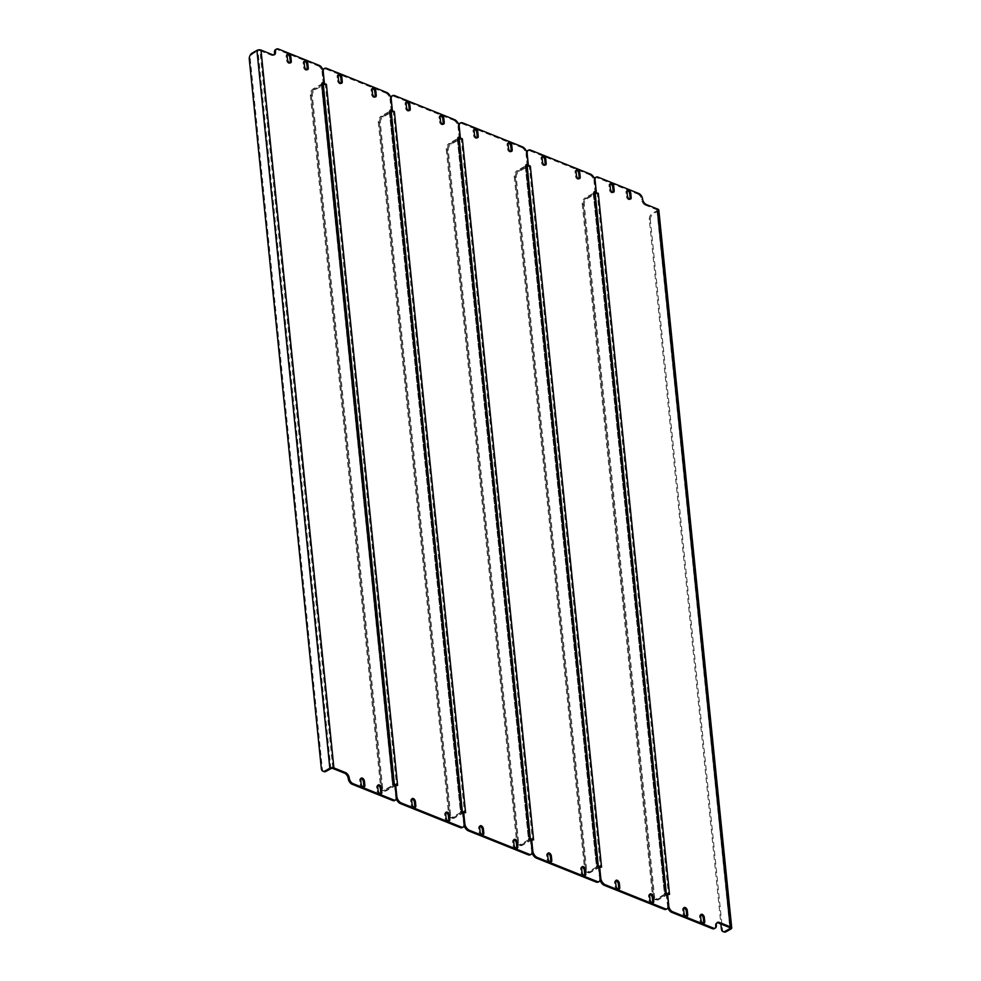 <?xml version="1.0" encoding="UTF-8"?>
<svg xmlns="http://www.w3.org/2000/svg" width="981" height="981" viewBox="0 0 981 981"><rect width="100%" height="100%" fill="white"/><g stroke="black" fill="none" stroke-linecap="round" stroke-linejoin="round"><path stroke-width="0.74" stroke-dasharray="4.91 3.68" d="M669.533 894.414A2.882 1.386 174.2 0 0 666.761 894.28L667.436 893.703M613.015 192.325A2.636 1.57 -119.5 0 1 612.61 192.779A2.636 1.57 -119.5 0 1 610.673 192.202A2.636 1.57 -119.5 0 1 609.434 189.725L609.005 185.532A2.636 1.57 -119.5 0 1 609.581 183.987A2.636 1.57 -119.5 0 1 610.17 183.864M686.577 916.45A2.636 1.57 -119.5 0 1 686.16 916.904A2.636 1.57 -119.5 0 1 684.223 916.328A2.636 1.57 -119.5 0 1 682.997 913.863L682.568 909.669A2.636 1.57 -119.5 0 1 683.132 908.124A2.636 1.57 -119.5 0 1 683.732 908.001M630.01 199.143A2.636 1.57 -119.5 0 1 629.606 199.584A2.636 1.57 -119.5 0 1 627.668 199.008A2.636 1.57 -119.5 0 1 626.43 196.543L626.001 192.35A2.636 1.57 -119.5 0 1 626.577 190.804A2.636 1.57 -119.5 0 1 627.166 190.682M703.573 923.268A2.636 1.57 -119.5 0 1 703.156 923.722A2.636 1.57 -119.5 0 1 701.219 923.146A2.636 1.57 -119.5 0 1 699.98 920.668L699.563 916.475A2.636 1.57 -119.5 0 1 700.127 914.93A2.636 1.57 -119.5 0 1 700.728 914.807M595.541 193.208L597.306 193.907L668.527 894.991L666.761 894.28A2.882 1.386 174.2 0 0 665.474 894.746L657.393 899.319A4.807 3.102 111.8 0 1 655.185 899.589A4.807 3.102 -68.2 0 0 657.393 899.319L658.423 899.736A4.807 3.102 111.8 0 1 656.203 899.994A4.807 3.102 111.8 0 1 654.634 897.443L584.271 204.747A4.807 3.102 111.8 0 1 587.202 198.653L595.283 194.079A1.435 0.687 -5.8 0 1 597.306 193.907M594.915 180.063L594.057 180.553L595.32 192.999M594.057 180.553A4.807 2.845 -119.5 0 1 594.4 178.444M595.087 177.733A4.807 2.845 -119.5 0 1 597.037 177.72L598.042 177.144M638.766 193.478L637.748 194.042L597.037 177.72M637.748 194.042A4.807 2.845 -119.5 0 1 641.574 199.597A4.807 2.845 60.5 0 0 645.4 205.152L646.405 204.575M729.876 927.621L656.963 209.787L645.4 205.152M716.927 922.802A4.807 2.845 60.5 0 0 716.375 923.011A4.807 2.845 60.5 0 0 715.345 925.819A4.807 2.845 -119.5 0 1 714.315 928.639M668.086 908.026A4.807 2.845 -119.5 0 1 667.828 906.775L668.637 906.321M666.553 894.206L667.828 906.775M656.963 209.787A1.435 0.687 -5.8 0 1 657.38 210.204A1.435 0.687 -5.8 0 1 656.963 210.768L652.255 213.429A4.807 3.102 -68.2 0 0 649.324 219.536L720.876 924.016M658.815 210.069A2.882 1.386 -5.8 0 1 657.993 211.173L653.272 213.846L652.255 213.429M723.978 931.95A4.807 3.102 111.8 0 1 722.408 929.399L721.378 928.995M649.324 219.536L650.342 219.94L722.408 929.399M650.342 219.94A4.807 3.102 111.8 0 1 653.272 213.846M668.527 894.991A1.435 0.687 174.2 0 0 666.491 895.15L658.423 899.736M654.634 897.443L653.604 897.039A4.807 3.102 -68.2 0 0 655.185 899.589A4.807 3.102 111.8 0 1 653.604 897.039L583.241 204.342A4.807 3.102 111.8 0 1 586.184 198.248L594.265 193.662A2.882 1.386 -5.8 0 1 595.16 193.294M587.202 198.653L586.184 198.248A4.807 3.102 -68.2 0 0 583.241 204.342L584.271 204.747M668.613 905.304L667.607 905.88L666.209 894.071A2.882 1.386 174.2 0 0 666.295 893.642A2.882 1.386 174.2 0 0 665.449 892.784M666.418 894.145L667.423 893.581M579.035 178.701A2.636 1.57 -119.5 0 1 578.618 179.155A2.636 1.57 -119.5 0 1 576.681 178.579A2.636 1.57 -119.5 0 1 575.442 176.102L575.025 171.908A2.636 1.57 -119.5 0 1 575.589 170.363A2.636 1.57 -119.5 0 1 576.19 170.24M545.044 165.078A2.636 1.57 -119.5 0 1 544.627 165.531A2.636 1.57 -119.5 0 1 542.701 164.955A2.636 1.57 -119.5 0 1 541.463 162.478L541.034 158.284A2.636 1.57 -119.5 0 1 541.598 156.739A2.636 1.57 -119.5 0 1 542.199 156.617M618.594 889.203A2.636 1.57 -119.5 0 1 618.189 889.657A2.636 1.57 -119.5 0 1 616.252 889.08A2.636 1.57 -119.5 0 1 615.013 886.603L614.584 882.422A2.636 1.57 -119.5 0 1 615.161 880.864A2.636 1.57 -119.5 0 1 615.749 880.742M652.586 902.827A2.636 1.57 -119.5 0 1 652.169 903.28A2.636 1.57 -119.5 0 1 650.244 902.704A2.636 1.57 -119.5 0 1 649.005 900.227L648.576 896.045A2.636 1.57 -119.5 0 1 649.14 894.488A2.636 1.57 -119.5 0 1 649.741 894.365M527.055 153.637L526.172 154.14L527.349 165.752M526.172 154.14A5.763 3.409 -119.5 0 1 526.589 151.601M527.41 150.755A5.763 3.409 -119.5 0 1 529.74 150.743L530.746 150.167M590.427 174.103L589.422 174.667L529.74 150.743M589.422 174.667A5.763 3.409 -119.5 0 1 594.008 181.338L595.013 180.762M595.197 193.061L594.008 181.338M593.235 192.276L595.001 192.987A2.882 1.386 -5.8 0 1 594.265 193.662L665.474 894.746A2.882 1.386 174.2 0 0 666.209 894.071L664.444 893.36L593.235 192.276A1.435 0.687 -5.8 0 1 593.652 192.705A1.435 0.687 -5.8 0 1 593.235 193.257L664.456 894.341A1.435 0.687 174.2 0 0 664.873 893.789A1.435 0.687 174.2 0 0 664.444 893.36M667.607 905.88A5.763 3.409 -119.5 0 1 666.369 909.264M600.225 880.607A5.763 3.409 -119.5 0 1 599.759 878.682L600.654 878.179M527.57 165.948L529.335 166.66L600.544 867.744L598.569 866.946L599.759 878.682M601.549 867.167A2.882 1.386 174.2 0 0 598.778 867.032A2.882 1.386 174.2 0 0 597.49 867.498L589.422 872.072A4.807 3.102 111.8 0 1 587.214 872.342A4.807 3.102 -68.2 0 0 589.422 872.072L590.439 872.477A4.807 3.102 111.8 0 1 588.232 872.747A4.807 3.102 111.8 0 1 586.65 870.196L516.288 177.5A4.807 3.102 111.8 0 1 519.231 171.405L527.3 166.831A1.435 0.687 -5.8 0 1 529.335 166.66M598.569 866.946L599.465 866.456M600.544 867.744A1.435 0.687 174.2 0 0 598.52 867.903L590.439 872.477M519.231 171.405L518.213 170.988A4.807 3.102 -68.2 0 0 515.27 177.095A4.807 3.102 111.8 0 1 518.213 170.988L526.282 166.414A2.882 1.386 -5.8 0 1 527.189 166.047M586.65 870.196L585.632 869.791A4.807 3.102 -68.2 0 0 587.214 872.342A4.807 3.102 111.8 0 1 585.632 869.791L515.27 177.095L516.288 177.5M664.456 894.341L656.375 898.915L657.393 899.319L665.474 894.746L594.265 193.662L586.184 198.248L585.167 197.831L593.235 193.257M582.224 203.925L652.586 896.634L653.604 897.039L583.241 204.342L582.224 203.925A4.807 3.102 -68.2 0 1 585.167 197.831M652.586 896.634A4.807 3.102 -68.2 0 0 654.168 899.185A4.807 3.102 -68.2 0 0 656.375 898.915M600.642 878.056L599.624 878.633L598.226 866.812A2.882 1.386 174.2 0 0 598.324 866.395A2.882 1.386 174.2 0 0 597.478 865.536M598.435 866.897L599.44 866.321M511.052 151.454A2.636 1.57 -119.5 0 1 510.647 151.896A2.636 1.57 -119.5 0 1 508.71 151.332A2.636 1.57 -119.5 0 1 507.471 148.854L507.042 144.661A2.636 1.57 -119.5 0 1 507.606 143.116A2.636 1.57 -119.5 0 1 508.207 142.993M477.06 137.831A2.636 1.57 -119.5 0 1 476.656 138.272A2.636 1.57 -119.5 0 1 474.718 137.696A2.636 1.57 -119.5 0 1 473.48 135.231L473.05 131.037A2.636 1.57 -119.5 0 1 473.627 129.492A2.636 1.57 -119.5 0 1 474.215 129.369M550.623 861.956A2.636 1.57 -119.5 0 1 550.206 862.409A2.636 1.57 -119.5 0 1 548.269 861.833A2.636 1.57 -119.5 0 1 547.03 859.356L546.613 855.162A2.636 1.57 -119.5 0 1 547.177 853.617A2.636 1.57 -119.5 0 1 547.778 853.495M584.602 875.579A2.636 1.57 -119.5 0 1 584.198 876.033A2.636 1.57 -119.5 0 1 582.26 875.457A2.636 1.57 -119.5 0 1 581.022 872.98L580.593 868.798A2.636 1.57 -119.5 0 1 581.169 867.241A2.636 1.57 -119.5 0 1 581.758 867.118M459.071 126.39L458.188 126.892L459.366 138.493M458.188 126.892A5.763 3.409 -119.5 0 1 458.605 124.342M459.427 123.508A5.763 3.409 -119.5 0 1 461.757 123.496L462.762 122.919M522.456 146.843L521.438 147.42L461.757 123.496M521.438 147.42A5.763 3.409 -119.5 0 1 526.037 154.078L527.042 153.514M527.226 165.814L526.037 154.078M525.252 165.029L527.018 165.74A2.882 1.386 -5.8 0 1 526.282 166.414L597.49 867.498A2.882 1.386 174.2 0 0 598.226 866.812L596.46 866.113L525.252 165.029A1.435 0.687 -5.8 0 1 525.681 165.458A1.435 0.687 -5.8 0 1 525.264 166.01L596.473 867.094A1.435 0.687 174.2 0 0 596.889 866.53A1.435 0.687 174.2 0 0 596.46 866.113M599.624 878.633A5.763 3.409 -119.5 0 1 598.385 882.005M532.242 853.347A5.763 3.409 -119.5 0 1 531.788 851.434L532.671 850.932M459.586 138.701L461.352 139.412L532.56 840.496L530.598 839.699L531.788 851.434M533.578 839.92A2.882 1.386 174.2 0 0 530.795 839.785A2.882 1.386 174.2 0 0 529.519 840.251L521.438 844.825A4.807 3.102 111.8 0 1 519.231 845.095A4.807 3.102 -68.2 0 0 521.438 844.825L522.468 845.23A4.807 3.102 111.8 0 1 520.249 845.499A4.807 3.102 111.8 0 1 518.667 842.949L448.317 150.252A4.807 3.102 111.8 0 1 451.248 144.146L459.329 139.572A1.435 0.687 -5.8 0 1 461.352 139.412M530.598 839.699L531.481 839.196M532.56 840.496A1.435 0.687 174.2 0 0 530.537 840.656L522.468 845.23M451.248 144.146L450.23 143.741A4.807 3.102 -68.2 0 0 447.287 149.835A4.807 3.102 111.8 0 1 450.23 143.741L458.299 139.167A2.882 1.386 -5.8 0 1 459.206 138.799M518.667 842.949L517.649 842.544A4.807 3.102 -68.2 0 0 519.231 845.095A4.807 3.102 111.8 0 1 517.649 842.544L447.287 149.835L448.317 150.252M596.473 867.094L588.404 871.668L589.422 872.072L597.49 867.498L526.282 166.414L518.213 170.988L517.183 170.584L525.264 166.01M514.252 176.678L584.615 869.374L585.632 869.791L515.27 177.095L514.252 176.678A4.807 3.102 -68.2 0 1 517.183 170.584M584.615 869.374A4.807 3.102 -68.2 0 0 586.184 871.925A4.807 3.102 -68.2 0 0 588.404 871.668M532.658 850.809L531.653 851.385L530.255 839.564A2.882 1.386 174.2 0 0 530.341 839.135A2.882 1.386 174.2 0 0 529.495 838.289M530.463 839.65L531.469 839.074M443.081 124.207A2.636 1.57 -119.5 0 1 442.664 124.648A2.636 1.57 -119.5 0 1 440.727 124.072A2.636 1.57 -119.5 0 1 439.488 121.607L439.071 117.413A2.636 1.57 -119.5 0 1 439.635 115.868A2.636 1.57 -119.5 0 1 440.236 115.746M409.089 110.583A2.636 1.57 -119.5 0 1 408.672 111.025A2.636 1.57 -119.5 0 1 406.747 110.448A2.636 1.57 -119.5 0 1 405.509 107.984L405.079 103.79A2.636 1.57 -119.5 0 1 405.644 102.245A2.636 1.57 -119.5 0 1 406.244 102.122M482.64 834.708A2.636 1.57 -119.5 0 1 482.235 835.15A2.636 1.57 -119.5 0 1 480.298 834.586A2.636 1.57 -119.5 0 1 479.059 832.109L478.63 827.915A2.636 1.57 -119.5 0 1 479.194 826.37A2.636 1.57 -119.5 0 1 479.795 826.247M516.631 848.332A2.636 1.57 -119.5 0 1 516.214 848.786A2.636 1.57 -119.5 0 1 514.289 848.209A2.636 1.57 -119.5 0 1 513.051 845.732L512.622 841.539A2.636 1.57 -119.5 0 1 513.186 839.994A2.636 1.57 -119.5 0 1 513.786 839.871M391.1 99.142L390.217 99.645L391.394 111.245M390.217 99.645A5.763 3.409 -119.5 0 1 390.634 97.094M391.456 96.261A5.763 3.409 -119.5 0 1 393.786 96.248L394.791 95.672M454.473 119.596L453.467 120.172L393.786 96.248M453.467 120.172A5.763 3.409 -119.5 0 1 458.053 126.831L459.059 126.267M459.243 138.566L458.053 126.831M457.269 137.781L459.034 138.48A2.882 1.386 -5.8 0 1 458.299 139.167L529.519 840.251A2.882 1.386 174.2 0 0 530.255 839.564L528.489 838.853L457.269 137.781A1.435 0.687 -5.8 0 1 457.698 138.198A1.435 0.687 -5.8 0 1 457.281 138.762L528.501 839.834A1.435 0.687 174.2 0 0 528.906 839.282A1.435 0.687 174.2 0 0 528.489 838.853M531.653 851.385A5.763 3.409 -119.5 0 1 530.414 854.758M464.271 826.1A5.763 3.409 -119.5 0 1 463.805 824.187L464.7 823.684M391.615 111.454L393.381 112.165L464.589 813.249L462.615 812.452L463.805 824.187M465.595 812.673A2.882 1.386 174.2 0 0 462.824 812.538A2.882 1.386 174.2 0 0 461.536 813.004L453.467 817.578A4.807 3.102 111.8 0 1 451.248 817.835A4.807 3.102 -68.2 0 0 453.467 817.578L454.485 817.982A4.807 3.102 111.8 0 1 452.278 818.252A4.807 3.102 111.8 0 1 450.696 815.702L380.334 123.005A4.807 3.102 111.8 0 1 383.277 116.898L391.345 112.325A1.435 0.687 -5.8 0 1 393.381 112.165M462.615 812.452L463.498 811.949M464.589 813.249A1.435 0.687 174.2 0 0 462.554 813.408L454.485 817.982M383.277 116.898L382.247 116.494A4.807 3.102 -68.2 0 0 379.316 122.588A4.807 3.102 111.8 0 1 382.247 116.494L390.328 111.92A2.882 1.386 -5.8 0 1 391.223 111.552M450.696 815.702L449.678 815.285A4.807 3.102 -68.2 0 0 451.248 817.835A4.807 3.102 111.8 0 1 449.678 815.285L379.316 122.588L380.334 123.005M528.501 839.834L520.42 844.42L521.438 844.825L529.519 840.251L458.299 139.167L450.23 143.741L449.212 143.336L457.281 138.762M446.269 149.431L516.631 842.127L517.649 842.544L447.287 149.835L446.269 149.431A4.807 3.102 -68.2 0 1 449.212 143.336M516.631 842.127A4.807 3.102 -68.2 0 0 518.213 844.678A4.807 3.102 -68.2 0 0 520.42 844.42M464.687 823.562L463.67 824.138L462.272 812.317A2.882 1.386 174.2 0 0 462.37 811.888A2.882 1.386 174.2 0 0 461.524 811.042M462.48 812.403L463.486 811.827M375.098 96.947A2.636 1.57 -119.5 0 1 374.681 97.401A2.636 1.57 -119.5 0 1 372.755 96.825A2.636 1.57 -119.5 0 1 371.517 94.36L371.088 90.166A2.636 1.57 -119.5 0 1 371.652 88.621A2.636 1.57 -119.5 0 1 372.253 88.498M341.106 83.324A2.636 1.57 -119.5 0 1 340.701 83.777A2.636 1.57 -119.5 0 1 338.764 83.201A2.636 1.57 -119.5 0 1 337.525 80.736L337.096 76.543A2.636 1.57 -119.5 0 1 337.672 74.997A2.636 1.57 -119.5 0 1 338.261 74.875M414.669 807.461A2.636 1.57 -119.5 0 1 414.252 807.903A2.636 1.57 -119.5 0 1 412.314 807.326A2.636 1.57 -119.5 0 1 411.076 804.861L410.659 800.668A2.636 1.57 -119.5 0 1 411.223 799.123A2.636 1.57 -119.5 0 1 411.824 799M448.648 821.085A2.636 1.57 -119.5 0 1 448.243 821.526A2.636 1.57 -119.5 0 1 446.306 820.95A2.636 1.57 -119.5 0 1 445.067 818.485L444.638 814.291A2.636 1.57 -119.5 0 1 445.215 812.746A2.636 1.57 -119.5 0 1 445.803 812.624M323.117 71.883L322.234 72.386L323.411 83.998M322.234 72.386A5.763 3.409 -119.5 0 1 322.761 69.676M323.472 69.013A5.763 3.409 -119.5 0 1 325.802 69.001L326.808 68.425M386.502 92.349L385.484 92.925L325.802 69.001M385.484 92.925A5.763 3.409 -119.5 0 1 390.07 99.584L391.088 99.007M391.272 111.319L390.07 99.584M389.298 110.534L391.063 111.233A2.882 1.386 -5.8 0 1 390.328 111.92L461.536 813.004A2.882 1.386 174.2 0 0 462.272 812.317L460.506 811.606L389.298 110.534A1.435 0.687 -5.8 0 1 389.715 110.951A1.435 0.687 -5.8 0 1 389.31 111.503L460.518 812.587A1.435 0.687 174.2 0 0 460.935 812.035A1.435 0.687 174.2 0 0 460.506 811.606M463.67 824.138A5.763 3.409 -119.5 0 1 462.431 827.51M396.447 799.257A5.763 3.409 -119.5 0 1 395.834 796.94L396.716 796.437M323.632 84.207L325.398 84.918L396.606 785.989L394.644 785.205L395.834 796.94M397.624 785.425A2.882 1.386 174.2 0 0 394.84 785.291A2.882 1.386 174.2 0 0 393.565 785.744L385.484 790.33L393.565 785.744A2.882 1.386 174.2 0 0 394.301 785.07A2.882 1.386 174.2 0 0 394.387 784.641A2.882 1.386 174.2 0 0 393.54 783.782M394.644 785.205L395.527 784.702M396.606 785.989A1.435 0.687 174.2 0 0 394.583 786.161L386.502 790.735A4.807 3.102 111.8 0 1 384.294 791.005A4.807 3.102 111.8 0 1 382.713 788.454L312.35 95.746A4.807 3.102 111.8 0 1 315.293 89.651L323.374 85.077A1.435 0.687 -5.8 0 1 325.398 84.918M323.178 83.557A2.882 1.386 -5.8 0 1 323.08 83.986A2.882 1.386 -5.8 0 1 322.344 84.673L314.276 89.246L322.344 84.673A2.882 1.386 -5.8 0 1 323.252 84.305M315.293 89.651L314.276 89.246A4.807 3.102 -68.2 0 0 311.333 95.341L381.695 788.037L311.333 95.341A4.807 3.102 111.8 0 1 314.276 89.246L313.258 88.83A4.807 3.102 -68.2 0 0 310.315 94.936L380.677 787.633A4.807 3.102 -68.2 0 0 382.259 790.183A4.807 3.102 -68.2 0 0 384.466 789.913L392.547 785.34A1.435 0.687 174.2 0 0 392.952 784.788A1.435 0.687 174.2 0 0 392.535 784.359L321.314 83.275L323.227 84.047M382.713 788.454L381.695 788.037A4.807 3.102 -68.2 0 0 383.277 790.588A4.807 3.102 -68.2 0 0 385.484 790.33A4.807 3.102 111.8 0 1 383.277 790.588A4.807 3.102 111.8 0 1 381.695 788.037L380.677 787.633M460.518 812.587L452.449 817.161L453.467 817.578L461.536 813.004L390.328 111.92L382.247 116.494L381.229 116.089L389.31 111.503M378.298 122.184L448.66 814.88L449.678 815.285L379.316 122.588L378.298 122.184A4.807 3.102 -68.2 0 1 381.229 116.089M448.66 814.88A4.807 3.102 -68.2 0 0 450.23 817.431A4.807 3.102 -68.2 0 0 452.449 817.161M395.515 784.579L394.509 785.156L392.535 784.359M380.677 793.837A2.636 1.57 -119.5 0 1 380.26 794.279A2.636 1.57 -119.5 0 1 378.335 793.703A2.636 1.57 -119.5 0 1 377.096 791.238L376.667 787.044A2.636 1.57 -119.5 0 1 377.231 785.499A2.636 1.57 -119.5 0 1 377.832 785.376M307.114 69.7A2.636 1.57 -119.5 0 1 306.71 70.154A2.636 1.57 -119.5 0 1 304.772 69.577A2.636 1.57 -119.5 0 1 303.534 67.1L303.117 62.919A2.636 1.57 -119.5 0 1 303.681 61.362A2.636 1.57 -119.5 0 1 304.282 61.239M363.681 787.02A2.636 1.57 -119.5 0 1 363.264 787.473A2.636 1.57 -119.5 0 1 361.339 786.897A2.636 1.57 -119.5 0 1 360.101 784.42L359.671 780.226A2.636 1.57 -119.5 0 1 360.235 778.681A2.636 1.57 -119.5 0 1 360.836 778.558M290.131 62.894A2.636 1.57 -119.5 0 1 289.714 63.336A2.636 1.57 -119.5 0 1 287.776 62.759A2.636 1.57 -119.5 0 1 286.538 60.295L286.121 56.101A2.636 1.57 -119.5 0 1 286.685 54.556A2.636 1.57 -119.5 0 1 287.286 54.433M396.79 797.148L395.784 797.725L394.509 785.156M395.784 797.725A4.807 2.845 -119.5 0 1 394.754 800.533M272.534 54.703L271.529 55.279L259.965 50.644L332.878 768.491M271.529 55.279A4.807 2.845 60.5 0 0 273.466 55.267A4.807 2.845 60.5 0 0 273.92 54.887M275.526 49.639A4.807 2.845 -119.5 0 1 277.476 49.626L278.481 49.05M319.193 65.371L318.187 65.948L277.476 49.626M318.187 65.948A4.807 2.845 -119.5 0 1 322.013 71.503L323.019 70.926M323.289 84.072L322.013 71.503M323.926 771.593A4.807 3.102 111.8 0 1 322.357 769.043L250.29 59.571A4.807 3.102 111.8 0 1 253.233 53.477L257.942 50.804A1.435 0.687 -5.8 0 1 259.965 50.644M321.314 83.275A1.435 0.687 -5.8 0 1 321.743 83.704A1.435 0.687 -5.8 0 1 321.327 84.256L313.258 88.83M699.563 916.475L700.569 915.911M699.98 920.668L700.998 920.092M626.43 196.543L627.435 195.967M626.001 192.35L627.018 191.773M682.568 909.669L683.573 909.093M682.997 913.863L684.002 913.286M609.434 189.725L610.452 189.161M609.005 185.532L610.023 184.968M716.351 925.255L715.345 925.819M642.592 199.02L641.574 199.597M657.993 211.173L730.906 929.019M656.963 210.768L729.778 927.585M666.491 895.15L595.283 194.079M598.52 867.903L527.3 166.831M649.005 900.227L650.011 899.663M648.576 896.045L649.581 895.469M615.013 886.603L616.019 886.039M614.584 882.422L615.602 881.845M541.034 158.284L542.039 157.72M541.463 162.478L542.468 161.902M575.025 171.908L576.031 171.344M575.442 176.102L576.46 175.525M530.537 840.656L459.329 139.572M581.022 872.98L582.04 872.416M580.593 868.798L581.61 868.222M547.03 859.356L548.048 858.792M546.613 855.162L547.619 854.598M473.05 131.037L474.068 130.461M473.48 135.231L474.485 134.655M507.042 144.661L508.048 144.097M507.471 148.854L508.477 148.278M462.554 813.408L391.345 112.325M513.051 845.732L514.056 845.156M512.622 841.539L513.627 840.975M479.059 832.109L480.065 831.532M478.63 827.915L479.635 827.351M405.079 103.79L406.085 103.213M405.509 107.984L406.514 107.407M439.071 117.413L440.077 116.837M439.488 121.607L440.506 121.031M393.565 785.744L322.344 84.673L393.565 785.744M394.583 786.161L323.374 85.077M384.466 789.913L386.502 790.735M310.315 94.936L312.35 95.746M445.067 818.485L446.073 817.909M444.638 814.291L445.656 813.727M411.076 804.861L412.094 804.285M410.659 800.668L411.664 800.091M337.096 76.543L338.114 75.966M337.525 80.736L338.531 80.16M371.088 90.166L372.093 89.59M371.517 94.36L372.522 93.784M286.538 60.295L287.556 59.718M286.121 56.101L287.126 55.537M359.671 780.226L360.677 779.662M360.101 784.42L361.106 783.856M303.534 67.1L304.551 66.536M303.117 62.919L304.122 62.343M376.667 787.044L377.673 786.468M377.096 791.238L378.102 790.661M330.855 768.65L257.942 50.804M253.233 53.477L252.203 53.072M249.272 59.167L250.29 59.571M322.357 769.043L321.339 768.626M321.327 84.256L392.547 785.34M700.127 914.93L701.133 914.353M703.156 923.722L704.162 923.146M629.606 199.584L630.611 199.02M626.577 190.804L627.582 190.228M683.132 908.124L684.137 907.548M686.16 916.904L687.166 916.328M612.61 192.779L613.615 192.202M609.581 183.987L610.587 183.422M717.381 922.434L716.375 923.011M657.38 210.204L730.293 928.051M654.168 899.185L656.203 899.994M593.652 192.705L664.873 893.789M652.169 903.28L653.187 902.704M649.14 894.488L650.158 893.924M618.189 889.657L619.195 889.08M615.161 880.864L616.166 880.3M541.598 156.739L542.616 156.163M544.627 165.531L545.644 164.955M575.589 170.363L576.595 169.799M578.618 179.155L579.624 178.579M586.184 871.925L588.232 872.747M525.681 165.458L596.889 866.53M584.198 876.033L585.203 875.457M581.169 867.241L582.174 866.677M550.206 862.409L551.212 861.833M547.177 853.617L548.183 853.053M473.627 129.492L474.632 128.916M476.656 138.272L477.661 137.708M507.606 143.116L508.624 142.539M510.647 151.896L511.653 151.332M518.213 844.678L520.249 845.499M457.698 138.198L528.906 839.282M516.214 848.786L517.232 848.209M513.186 839.994L514.203 839.417M482.235 835.15L483.241 834.586M479.194 826.37L480.212 825.794M405.644 102.245L406.649 101.668M408.672 111.025L409.69 110.461M439.635 115.868L440.641 115.292M442.664 124.648L443.67 124.084M450.23 817.431L452.278 818.252M389.715 110.951L460.935 812.035M448.243 821.526L449.249 820.962M445.215 812.746L446.22 812.17M414.252 807.903L415.257 807.338M411.223 799.123L412.228 798.546M337.672 74.997L338.678 74.421M340.701 83.777L341.707 83.201M371.652 88.621L372.67 88.045M374.681 97.401L375.698 96.825M382.259 790.183L384.294 791.005M289.714 63.336L290.719 62.772M286.685 54.556L287.691 53.98M360.235 778.681L361.253 778.117M363.264 787.473L364.282 786.897M306.71 70.154L307.715 69.577M303.681 61.362L304.686 60.797M377.231 785.499L378.237 784.923M380.26 794.279L381.266 793.715M274.472 54.691L273.466 55.267M321.743 83.704L392.952 784.788"/><path stroke-width="1.47" d="M595.332 193.122L595.541 193.208A2.882 1.386 -5.8 0 1 598.312 193.343L595.32 192.999M667.436 893.703L669.533 894.414L598.312 193.343M610.17 183.864A2.636 1.57 -119.5 0 1 612.745 187.04L613.174 191.221A2.636 1.57 -119.5 0 1 613.015 192.325M683.732 908.001A2.636 1.57 -119.5 0 1 686.308 911.165L686.725 915.359A2.636 1.57 -119.5 0 1 686.577 916.45M627.166 190.682A2.636 1.57 -119.5 0 1 629.741 193.846L630.17 198.039A2.636 1.57 -119.5 0 1 630.01 199.143M700.728 914.807A2.636 1.57 -119.5 0 1 703.303 917.983L703.72 922.165A2.636 1.57 -119.5 0 1 703.573 923.268M594.4 178.444A4.807 2.845 -119.5 0 1 595.087 177.733L596.105 177.169A4.807 2.845 60.5 0 0 595.075 179.977L596.35 192.546M718.313 922.998L729.876 927.621A1.435 0.687 174.2 0 1 730.293 928.051A1.435 0.687 174.2 0 1 729.889 928.602L725.167 931.276L726.198 931.68L730.906 929.019A2.882 1.386 174.2 0 0 731.728 927.903A2.882 1.386 174.2 0 0 730.882 927.057L719.331 922.422L718.313 922.998A4.807 2.845 60.5 0 0 716.927 922.802M715.321 928.063L714.315 928.639A4.807 2.845 -119.5 0 1 712.365 928.651L713.383 928.075A4.807 2.845 60.5 0 0 715.321 928.063A4.807 2.845 60.5 0 0 716.351 925.255A4.807 2.845 -119.5 0 1 717.381 922.434A4.807 2.845 -119.5 0 1 719.331 922.422M667.558 893.63L668.834 906.199A4.807 2.845 60.5 0 0 672.659 911.754L671.654 912.33L712.365 928.651M671.654 912.33A4.807 2.845 -119.5 0 1 668.086 908.026M614.18 190.657L613.763 186.464A2.636 1.57 60.5 0 0 612.524 183.999A2.636 1.57 60.5 0 0 610.587 183.422A2.636 1.57 60.5 0 0 610.023 184.968L610.452 189.161A2.636 1.57 60.5 0 0 611.678 191.626A2.636 1.57 60.5 0 0 613.615 192.202A2.636 1.57 60.5 0 0 614.18 190.657L613.174 191.221M683.573 909.093L684.002 913.286A2.636 1.57 60.5 0 0 685.241 915.751A2.636 1.57 60.5 0 0 687.166 916.328A2.636 1.57 60.5 0 0 687.742 914.783L687.313 910.589A2.636 1.57 60.5 0 0 686.075 908.124A2.636 1.57 60.5 0 0 684.137 907.548A2.636 1.57 60.5 0 0 683.573 909.093M631.175 197.463L630.758 193.282A2.636 1.57 60.5 0 0 629.52 190.804A2.636 1.57 60.5 0 0 627.582 190.228A2.636 1.57 60.5 0 0 627.018 191.773L627.435 195.967A2.636 1.57 60.5 0 0 628.674 198.444A2.636 1.57 60.5 0 0 630.611 199.02A2.636 1.57 60.5 0 0 631.175 197.463L630.17 198.039M700.569 915.911L700.998 920.092A2.636 1.57 60.5 0 0 702.237 922.569A2.636 1.57 60.5 0 0 704.162 923.146A2.636 1.57 60.5 0 0 704.738 921.6L704.309 917.407A2.636 1.57 60.5 0 0 703.07 914.93A2.636 1.57 60.5 0 0 701.133 914.353A2.636 1.57 60.5 0 0 700.569 915.911M672.659 911.754L713.383 928.075M596.105 177.169A4.807 2.845 60.5 0 1 598.042 177.144L638.766 193.478A4.807 2.845 60.5 0 1 642.592 199.02A4.807 2.845 -119.5 0 0 646.405 204.575L657.969 209.211A2.882 1.386 -5.8 0 1 658.815 210.069L731.728 927.903M726.198 931.68A4.807 3.102 111.8 0 1 723.978 931.95L722.96 931.545A4.807 3.102 -68.2 0 0 725.167 931.276M720.876 924.016L721.378 928.995A4.807 3.102 -68.2 0 0 722.96 931.545M595.136 193.036L596.215 192.497L594.241 191.7L665.449 892.784L667.423 893.581L668.613 905.304A5.763 3.409 60.5 0 1 667.374 908.688A5.763 3.409 60.5 0 1 665.044 908.7L605.363 884.776L604.357 885.353L664.039 909.277L665.044 908.7M594.241 191.7A2.882 1.386 -5.8 0 1 595.087 192.558L666.246 893.102M576.19 170.24A2.636 1.57 -119.5 0 1 578.765 173.416L579.182 177.598A2.636 1.57 -119.5 0 1 579.035 178.701M542.199 156.617A2.636 1.57 -119.5 0 1 544.774 159.793L545.203 163.974A2.636 1.57 -119.5 0 1 545.044 165.078M615.749 880.742A2.636 1.57 -119.5 0 1 618.324 883.918L618.753 888.112A2.636 1.57 -119.5 0 1 618.594 889.203M649.741 894.365A2.636 1.57 -119.5 0 1 652.316 897.541L652.745 901.735A2.636 1.57 -119.5 0 1 652.586 902.827M527.349 165.752L527.57 165.948A2.882 1.386 -5.8 0 1 530.341 166.096L528.367 165.299L527.361 165.875M526.589 151.601A5.763 3.409 -119.5 0 1 527.41 150.755L528.416 150.191A5.763 3.409 60.5 0 0 527.177 153.563L528.367 165.299M667.374 908.688L666.369 909.264A5.763 3.409 -119.5 0 1 664.039 909.277M604.357 885.353A5.763 3.409 -119.5 0 1 600.225 880.607M576.031 171.344L576.46 175.525A2.636 1.57 60.5 0 0 577.699 178.002A2.636 1.57 60.5 0 0 579.624 178.579A2.636 1.57 60.5 0 0 580.2 177.034L579.771 172.84A2.636 1.57 60.5 0 0 578.532 170.363A2.636 1.57 60.5 0 0 576.595 169.799A2.636 1.57 60.5 0 0 576.031 171.344M542.039 157.72L542.468 161.902A2.636 1.57 60.5 0 0 543.707 164.379A2.636 1.57 60.5 0 0 545.644 164.955A2.636 1.57 60.5 0 0 546.209 163.41L545.779 159.216A2.636 1.57 60.5 0 0 544.541 156.739A2.636 1.57 60.5 0 0 542.616 156.163A2.636 1.57 60.5 0 0 542.039 157.72M619.759 887.535L619.33 883.341A2.636 1.57 60.5 0 0 618.091 880.877A2.636 1.57 60.5 0 0 616.166 880.3A2.636 1.57 60.5 0 0 615.602 881.845L616.019 886.039A2.636 1.57 60.5 0 0 617.257 888.504A2.636 1.57 60.5 0 0 619.195 889.08A2.636 1.57 60.5 0 0 619.759 887.535L618.753 888.112M653.751 901.159L653.321 896.965A2.636 1.57 60.5 0 0 652.083 894.5A2.636 1.57 60.5 0 0 650.158 893.924A2.636 1.57 60.5 0 0 649.581 895.469L650.011 899.663A2.636 1.57 60.5 0 0 651.249 902.128A2.636 1.57 60.5 0 0 653.187 902.704A2.636 1.57 60.5 0 0 653.751 901.159L652.745 901.735M596.215 192.497L595.013 180.762A5.763 3.409 60.5 0 0 590.427 174.103L530.746 150.167A5.763 3.409 60.5 0 0 528.416 150.191M599.465 866.456L601.549 867.167L530.341 166.096M599.587 866.382L600.777 878.118A5.763 3.409 60.5 0 0 605.363 884.776M527.153 165.789L528.232 165.249L526.257 164.452L597.478 865.536L599.44 866.321L600.642 878.056A5.763 3.409 60.5 0 1 599.403 881.441A5.763 3.409 60.5 0 1 597.073 881.453L537.38 857.529L536.374 858.105L596.056 882.029L597.073 881.453M526.257 164.452A2.882 1.386 -5.8 0 1 527.104 165.311L598.263 865.855M508.207 142.993A2.636 1.57 -119.5 0 1 510.782 146.157L511.211 150.351A2.636 1.57 -119.5 0 1 511.052 151.454M474.215 129.369A2.636 1.57 -119.5 0 1 476.791 132.533L477.22 136.727A2.636 1.57 -119.5 0 1 477.06 137.831M547.778 853.495A2.636 1.57 -119.5 0 1 550.353 856.671L550.77 860.852A2.636 1.57 -119.5 0 1 550.623 861.956M581.758 867.118A2.636 1.57 -119.5 0 1 584.333 870.294L584.762 874.476A2.636 1.57 -119.5 0 1 584.602 875.579M459.366 138.493L459.586 138.701A2.882 1.386 -5.8 0 1 462.358 138.836L460.396 138.051L459.378 138.628M458.605 124.342A5.763 3.409 -119.5 0 1 459.427 123.508L460.432 122.944A5.763 3.409 60.5 0 0 459.194 126.316L460.396 138.051M599.403 881.441L598.385 882.005A5.763 3.409 -119.5 0 1 596.056 882.029M536.374 858.105A5.763 3.409 -119.5 0 1 532.242 853.347M508.048 144.097L508.477 148.278A2.636 1.57 60.5 0 0 509.715 150.755A2.636 1.57 60.5 0 0 511.653 151.332A2.636 1.57 60.5 0 0 512.217 149.786L511.788 145.593A2.636 1.57 60.5 0 0 510.549 143.116A2.636 1.57 60.5 0 0 508.624 142.539A2.636 1.57 60.5 0 0 508.048 144.097M474.068 130.461L474.485 134.655A2.636 1.57 60.5 0 0 475.724 137.132A2.636 1.57 60.5 0 0 477.661 137.708A2.636 1.57 60.5 0 0 478.225 136.151L477.808 131.969A2.636 1.57 60.5 0 0 476.57 129.492A2.636 1.57 60.5 0 0 474.632 128.916A2.636 1.57 60.5 0 0 474.068 130.461M551.788 860.288L551.359 856.094A2.636 1.57 60.5 0 0 550.12 853.617A2.636 1.57 60.5 0 0 548.183 853.053A2.636 1.57 60.5 0 0 547.619 854.598L548.048 858.792A2.636 1.57 60.5 0 0 549.286 861.257A2.636 1.57 60.5 0 0 551.212 861.833A2.636 1.57 60.5 0 0 551.788 860.288L550.77 860.852M585.767 873.912L585.35 869.718A2.636 1.57 60.5 0 0 584.112 867.253A2.636 1.57 60.5 0 0 582.174 866.677A2.636 1.57 60.5 0 0 581.61 868.222L582.04 872.416A2.636 1.57 60.5 0 0 583.266 874.88A2.636 1.57 60.5 0 0 585.203 875.457A2.636 1.57 60.5 0 0 585.767 873.912L584.762 874.476M528.232 165.249L527.042 153.514A5.763 3.409 60.5 0 0 522.456 146.843L462.762 122.919A5.763 3.409 60.5 0 0 460.432 122.944M531.481 839.196L533.578 839.92L462.358 138.836M531.604 839.135L532.793 850.87A5.763 3.409 60.5 0 0 537.38 857.529M459.182 138.542L460.261 137.99L458.286 137.205L529.495 838.289L531.469 839.074L532.658 850.809A5.763 3.409 60.5 0 1 531.42 854.193A5.763 3.409 60.5 0 1 529.09 854.206L469.409 830.282L468.403 830.846L528.085 854.77L529.09 854.206M458.286 137.205A2.882 1.386 -5.8 0 1 459.133 138.063L530.292 838.608M440.236 115.746A2.636 1.57 -119.5 0 1 442.811 118.909L443.228 123.103A2.636 1.57 -119.5 0 1 443.081 124.207M406.244 102.122A2.636 1.57 -119.5 0 1 408.819 105.286L409.236 109.48A2.636 1.57 -119.5 0 1 409.089 110.583M479.795 826.247A2.636 1.57 -119.5 0 1 482.37 829.411L482.799 833.605A2.636 1.57 -119.5 0 1 482.64 834.708M513.786 839.871A2.636 1.57 -119.5 0 1 516.362 843.047L516.791 847.228A2.636 1.57 -119.5 0 1 516.631 848.332M391.394 111.245L391.615 111.454A2.882 1.386 -5.8 0 1 394.387 111.589L392.412 110.804L391.407 111.368M390.634 97.094A5.763 3.409 -119.5 0 1 391.456 96.261L392.461 95.684A5.763 3.409 60.5 0 0 391.223 99.069L392.412 110.804M531.42 854.193L530.414 854.758A5.763 3.409 -119.5 0 1 528.085 854.77M468.403 830.846A5.763 3.409 -119.5 0 1 464.271 826.1M440.077 116.837L440.506 121.031A2.636 1.57 60.5 0 0 441.744 123.508A2.636 1.57 60.5 0 0 443.67 124.084A2.636 1.57 60.5 0 0 444.246 122.527L443.817 118.345A2.636 1.57 60.5 0 0 442.578 115.868A2.636 1.57 60.5 0 0 440.641 115.292A2.636 1.57 60.5 0 0 440.077 116.837M406.085 103.213L406.514 107.407A2.636 1.57 60.5 0 0 407.753 109.884A2.636 1.57 60.5 0 0 409.69 110.461A2.636 1.57 60.5 0 0 410.254 108.903L409.825 104.722A2.636 1.57 60.5 0 0 408.587 102.245A2.636 1.57 60.5 0 0 406.649 101.668A2.636 1.57 60.5 0 0 406.085 103.213M483.805 833.041L483.375 828.847A2.636 1.57 60.5 0 0 482.137 826.37A2.636 1.57 60.5 0 0 480.212 825.794A2.636 1.57 60.5 0 0 479.635 827.351L480.065 831.532A2.636 1.57 60.5 0 0 481.303 834.009A2.636 1.57 60.5 0 0 483.241 834.586A2.636 1.57 60.5 0 0 483.805 833.041L482.799 833.605M517.796 846.664L517.367 842.471A2.636 1.57 60.5 0 0 516.129 839.994A2.636 1.57 60.5 0 0 514.203 839.417A2.636 1.57 60.5 0 0 513.627 840.975L514.056 845.156A2.636 1.57 60.5 0 0 515.295 847.633A2.636 1.57 60.5 0 0 517.232 848.209A2.636 1.57 60.5 0 0 517.796 846.664L516.791 847.228M460.261 137.99L459.059 126.267A5.763 3.409 60.5 0 0 454.473 119.596L394.791 95.672A5.763 3.409 60.5 0 0 392.461 95.684M463.498 811.949L465.595 812.673L394.387 111.589M463.621 811.888L464.822 823.611A5.763 3.409 60.5 0 0 469.409 830.282M391.198 111.294L392.277 110.743L390.303 109.958L461.524 811.042L463.486 811.827L464.687 823.562A5.763 3.409 60.5 0 1 463.449 826.934A5.763 3.409 60.5 0 1 461.119 826.958L401.425 803.034L400.42 803.598L460.101 827.523L461.119 826.958M390.303 109.958A2.882 1.386 -5.8 0 1 391.149 110.804L462.309 811.361M372.253 88.498A2.636 1.57 -119.5 0 1 374.828 91.662L375.257 95.856A2.636 1.57 -119.5 0 1 375.098 96.947M338.261 74.875A2.636 1.57 -119.5 0 1 340.836 78.039L341.265 82.232A2.636 1.57 -119.5 0 1 341.106 83.324M411.824 799A2.636 1.57 -119.5 0 1 414.399 802.164L414.816 806.357A2.636 1.57 -119.5 0 1 414.669 807.461M445.803 812.624A2.636 1.57 -119.5 0 1 448.378 815.787L448.808 819.981A2.636 1.57 -119.5 0 1 448.648 821.085M323.411 83.998L323.632 84.207A2.882 1.386 -5.8 0 1 326.403 84.341L324.441 83.557L323.423 84.121M322.761 69.676A5.763 3.409 -119.5 0 1 323.472 69.013L324.478 68.437A5.763 3.409 60.5 0 0 323.24 71.821L324.441 83.557M463.449 826.934L462.431 827.51A5.763 3.409 -119.5 0 1 460.101 827.523M400.42 803.598A5.763 3.409 -119.5 0 1 396.447 799.257M372.093 89.59L372.522 93.784A2.636 1.57 60.5 0 0 373.761 96.261A2.636 1.57 60.5 0 0 375.698 96.825A2.636 1.57 60.5 0 0 376.263 95.28L375.833 91.086A2.636 1.57 60.5 0 0 374.595 88.621A2.636 1.57 60.5 0 0 372.67 88.045A2.636 1.57 60.5 0 0 372.093 89.59M338.114 75.966L338.531 80.16A2.636 1.57 60.5 0 0 339.769 82.625A2.636 1.57 60.5 0 0 341.707 83.201A2.636 1.57 60.5 0 0 342.271 81.656L341.854 77.462A2.636 1.57 60.5 0 0 340.615 74.997A2.636 1.57 60.5 0 0 338.678 74.421A2.636 1.57 60.5 0 0 338.114 75.966M415.834 805.781L415.404 801.6A2.636 1.57 60.5 0 0 414.166 799.123A2.636 1.57 60.5 0 0 412.228 798.546A2.636 1.57 60.5 0 0 411.664 800.091L412.094 804.285A2.636 1.57 60.5 0 0 413.332 806.762A2.636 1.57 60.5 0 0 415.257 807.338A2.636 1.57 60.5 0 0 415.834 805.781L414.816 806.357M449.813 819.405L449.396 815.223A2.636 1.57 60.5 0 0 448.158 812.746A2.636 1.57 60.5 0 0 446.22 812.17A2.636 1.57 60.5 0 0 445.656 813.727L446.073 817.909A2.636 1.57 60.5 0 0 447.311 820.386A2.636 1.57 60.5 0 0 449.249 820.962A2.636 1.57 60.5 0 0 449.813 819.405L448.808 819.981M392.277 110.743L391.088 99.007A5.763 3.409 60.5 0 0 386.502 92.349L326.808 68.425A5.763 3.409 60.5 0 0 324.478 68.437M395.527 784.702L397.624 785.425L326.403 84.341M395.65 784.628L396.839 796.364A5.763 3.409 60.5 0 0 401.425 803.034M323.227 84.047L324.294 83.495L322.332 82.711L393.54 783.782L395.515 784.579L396.79 797.148A4.807 2.845 60.5 0 1 395.76 799.969A4.807 2.845 60.5 0 1 393.822 799.981L353.099 783.66L352.093 784.224L392.805 800.545L393.822 799.981M322.332 82.711A2.882 1.386 -5.8 0 1 323.178 83.557L394.337 784.101M377.832 785.376A2.636 1.57 -119.5 0 1 380.407 788.54L380.824 792.734A2.636 1.57 -119.5 0 1 380.677 793.837M304.282 61.239A2.636 1.57 -119.5 0 1 306.845 64.415L307.274 68.609A2.636 1.57 -119.5 0 1 307.114 69.7M360.836 778.558A2.636 1.57 -119.5 0 1 363.411 781.734L363.841 785.916A2.636 1.57 -119.5 0 1 363.681 787.02M287.286 54.433A2.636 1.57 -119.5 0 1 289.861 57.597L290.278 61.791A2.636 1.57 -119.5 0 1 290.131 62.894M395.76 799.969L394.754 800.533A4.807 2.845 -119.5 0 1 392.805 800.545M352.093 784.224A4.807 2.845 -119.5 0 1 348.267 778.669A4.807 2.845 60.5 0 0 344.441 773.126L345.447 772.55L333.896 767.915A2.882 1.386 174.2 0 0 329.837 768.246L325.128 770.907L326.146 771.324A4.807 3.102 111.8 0 1 323.926 771.593L322.908 771.176A4.807 3.102 -68.2 0 0 325.128 770.907M326.146 771.324L330.855 768.65A1.435 0.687 174.2 0 1 332.878 768.491L344.441 773.126M273.92 54.887A4.807 2.845 60.5 0 0 274.496 52.447A4.807 2.845 -119.5 0 1 275.526 49.639L276.544 49.062A4.807 2.845 60.5 0 0 275.502 51.883A4.807 2.845 -119.5 0 1 274.472 54.691A4.807 2.845 -119.5 0 1 272.534 54.703L260.983 50.068L333.896 767.915M377.673 786.468L378.102 790.661A2.636 1.57 60.5 0 0 379.34 793.139A2.636 1.57 60.5 0 0 381.266 793.715A2.636 1.57 60.5 0 0 381.842 792.158L381.413 787.976A2.636 1.57 60.5 0 0 380.174 785.499A2.636 1.57 60.5 0 0 378.237 784.923A2.636 1.57 60.5 0 0 377.673 786.468M308.279 68.032L307.862 63.839A2.636 1.57 60.5 0 0 306.624 61.374A2.636 1.57 60.5 0 0 304.686 60.797A2.636 1.57 60.5 0 0 304.122 62.343L304.551 66.536A2.636 1.57 60.5 0 0 305.79 69.001A2.636 1.57 60.5 0 0 307.715 69.577A2.636 1.57 60.5 0 0 308.279 68.032L307.274 68.609M360.677 779.662L361.106 783.856A2.636 1.57 60.5 0 0 362.345 786.321A2.636 1.57 60.5 0 0 364.282 786.897A2.636 1.57 60.5 0 0 364.846 785.352L364.417 781.158A2.636 1.57 60.5 0 0 363.178 778.693A2.636 1.57 60.5 0 0 361.253 778.117A2.636 1.57 60.5 0 0 360.677 779.662M291.296 61.214L290.866 57.033A2.636 1.57 60.5 0 0 289.628 54.556A2.636 1.57 60.5 0 0 287.691 53.98A2.636 1.57 60.5 0 0 287.126 55.537L287.556 59.718A2.636 1.57 60.5 0 0 288.794 62.195A2.636 1.57 60.5 0 0 290.719 62.772A2.636 1.57 60.5 0 0 291.296 61.214L290.278 61.791M324.294 83.495L323.019 70.926A4.807 2.845 60.5 0 0 319.193 65.371L278.481 49.05A4.807 2.845 60.5 0 0 276.544 49.062M345.447 772.55A4.807 2.845 -119.5 0 1 349.273 778.105A4.807 2.845 60.5 0 0 353.099 783.66M322.908 771.176A4.807 3.102 -68.2 0 1 321.339 768.626L249.272 59.167A4.807 3.102 -68.2 0 1 252.203 53.072L256.924 50.399A2.882 1.386 -5.8 0 1 260.983 50.068M730.882 927.057L657.969 209.211M703.303 917.983L704.309 917.407M703.72 922.165L704.738 921.6M629.741 193.846L630.758 193.282M686.308 911.165L687.313 910.589M686.725 915.359L687.742 914.783M612.745 187.04L613.763 186.464M729.778 927.585L729.889 928.602M652.316 897.541L653.321 896.965M618.324 883.918L619.33 883.341M544.774 159.793L545.779 159.216M545.203 163.974L546.209 163.41M578.765 173.416L579.771 172.84M579.182 177.598L580.2 177.034M584.333 870.294L585.35 869.718M550.353 856.671L551.359 856.094M476.791 132.533L477.808 131.969M477.22 136.727L478.225 136.151M510.782 146.157L511.788 145.593M511.211 150.351L512.217 149.786M516.362 843.047L517.367 842.471M482.37 829.411L483.375 828.847M408.819 105.286L409.825 104.722M409.236 109.48L410.254 108.903M442.811 118.909L443.817 118.345M443.228 123.103L444.246 122.527M448.378 815.787L449.396 815.223M414.399 802.164L415.404 801.6M340.836 78.039L341.854 77.462M341.265 82.232L342.271 81.656M374.828 91.662L375.833 91.086M375.257 95.856L376.263 95.28M289.861 57.597L290.866 57.033M363.411 781.734L364.417 781.158M363.841 785.916L364.846 785.352M306.845 64.415L307.862 63.839M380.407 788.54L381.413 787.976M380.824 792.734L381.842 792.158M275.502 51.883L274.496 52.447M349.273 778.105L348.267 778.669M329.837 768.246L256.924 50.399"/></g></svg>
